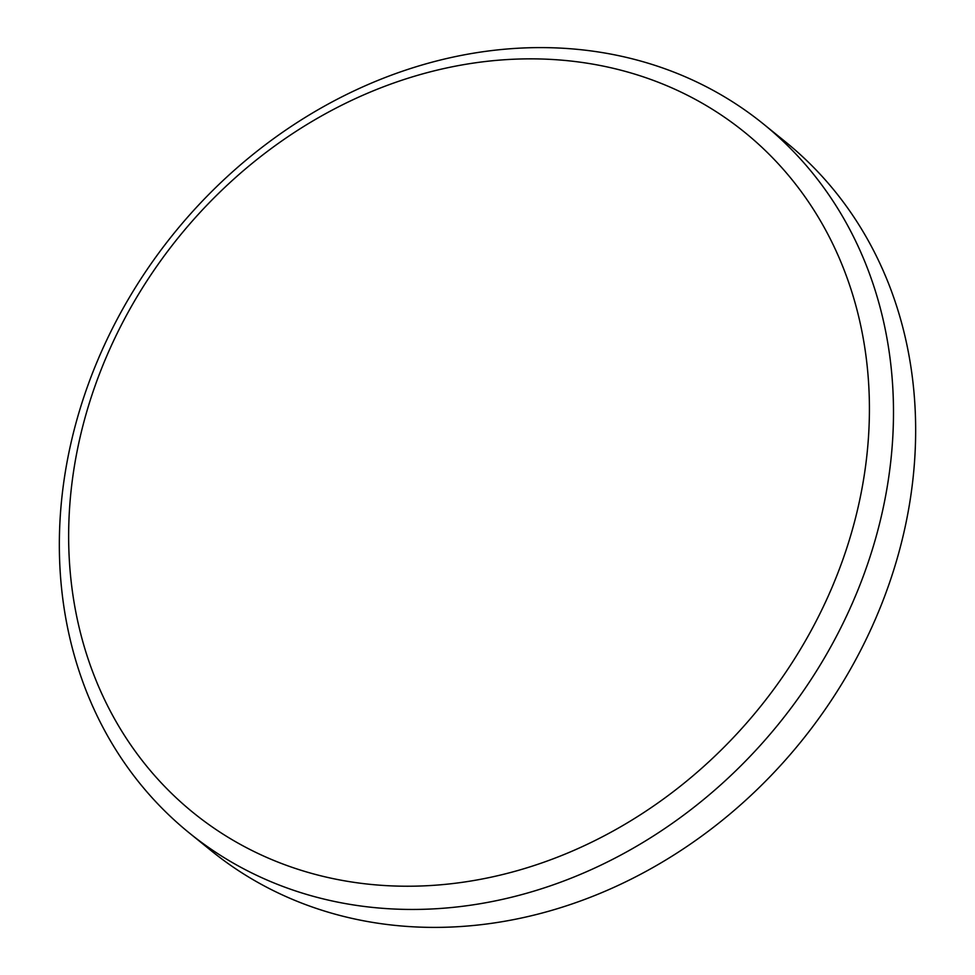 <?xml version="1.0" encoding="UTF-8"?>
<svg xmlns="http://www.w3.org/2000/svg" width="975" height="975" viewBox="0 0 975 975"><rect width="100%" height="100%" fill="white"/><g stroke="black" fill="none" stroke-linecap="round" stroke-linejoin="round"><path stroke-width="1.46" d="M189.369 833.016L211.526 850.968A456.142 389.342 -51 0 0 335.668 914.318A456.142 389.342 -51 0 0 847.409 674.505A456.142 389.342 -51 0 0 785.631 141.984L763.474 124.032A456.142 389.342 129 0 1 825.24 656.553A456.142 389.342 129 0 1 313.511 896.378A456.142 389.342 129 0 1 189.369 833.016A456.142 389.342 129 0 1 127.591 300.495A456.142 389.342 129 0 1 639.332 60.682A456.142 389.342 129 0 1 763.474 124.032M312.634 873.673A437.897 373.766 -51 0 0 837.61 573.69A437.897 373.766 -51 0 0 625.426 71.407A437.897 373.766 -51 0 0 100.449 371.402A437.897 373.766 -51 0 0 312.634 873.673"/></g></svg>
